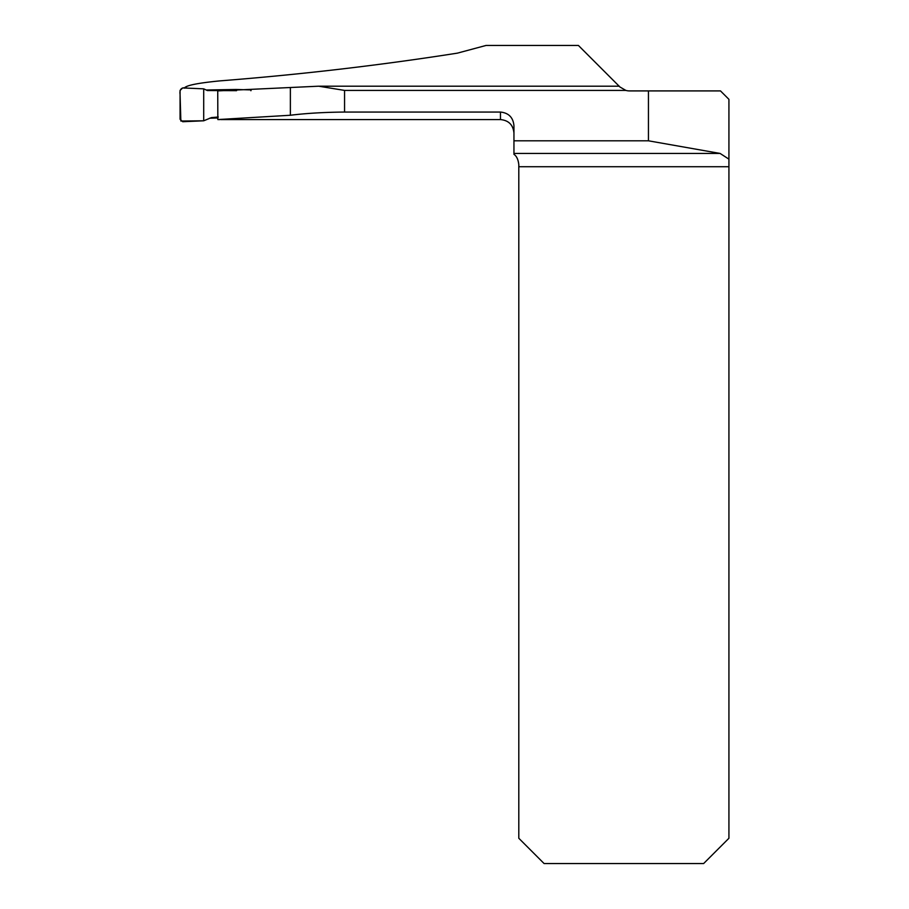 <?xml version="1.0" encoding="UTF-8"?>
<svg xmlns="http://www.w3.org/2000/svg" width="909" height="909" viewBox="0 0 909 909"><rect width="100%" height="100%" fill="white"/><g stroke="black" fill="none" stroke-linecap="round" stroke-linejoin="round"><path stroke-width="1.36" d="M184.322 88.196C185.538 85.526 197.321 83.094 219.66 80.901C300.663 74.549 379.917 65.3 457.409 53.142L486.031 45.45L578.408 45.45L619.904 86.957L625.846 90.411L619.904 86.957M220.83 119.568L500.461 119.568L500.461 112.057C508.699 112.921 513.199 117.5 513.949 125.772L513.949 154.314C516.63 156.121 518.244 159.575 518.8 164.677L518.8 838.257L544.093 863.55L703.634 863.55L728.927 838.257L728.927 99.342L720.496 90.911L629.448 90.911A13.487 13.487 0 0 1 625.846 90.411L344.556 90.411L318.684 86.196L217.74 90.9L217.842 119.568L290.369 115.25L290.369 87.878M206.161 89.991L236.067 89.48L251.145 89.911L250.907 90.741M500.461 112.057L344.556 112.057C324.138 112.239 306.072 113.307 290.369 115.25M219.853 119.568L217.842 119.568M209.604 118.215L217.865 117.977M513.949 140.804L648.447 140.804L648.447 90.911M728.927 159.155L720.098 153.439L648.447 140.804M517.141 158.2L516.812 157.632M236.567 90.673L207.377 90.548L203.707 88.843L203.707 120.795L211.411 117.613L218.274 117.011M203.707 120.795L182.709 121.715L180.073 119.238L180.073 90.4L182.72 87.923L203.707 88.843L187.299 88.128C181.777 86.878 179.368 88.968 180.073 94.377L180.857 121.045L203.707 120.795L203.707 88.843M344.556 90.411L344.556 112.057M513.949 153.439L720.098 153.439M728.927 166.722L518.8 166.722M500.461 119.568C508.654 120.374 513.153 124.863 513.949 133.055M619.302 86.196L319.604 86.196"/></g></svg>
